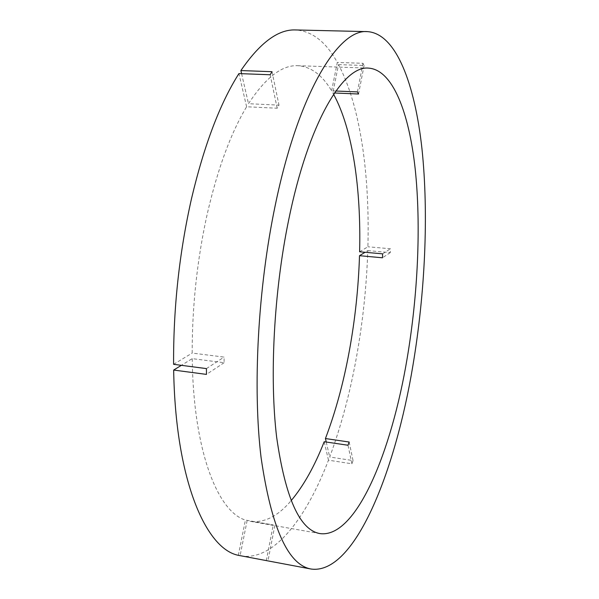 <?xml version="1.0" encoding="UTF-8"?>
<svg xmlns="http://www.w3.org/2000/svg" width="599" height="599" viewBox="0 0 599 599"><rect width="100%" height="100%" fill="white"/><g stroke="black" fill="none" stroke-linecap="round" stroke-linejoin="round"><path stroke-width="0.45" stroke-dasharray="3 2.25" d="M333.606 94.305L332.834 92.927L334.489 92.995M335.874 91.018L331.614 90.838C322.262 75.04 311.008 66.661 297.838 65.695C282.062 64.857 265.612 77.526 248.495 103.702L278.992 105.125L277.195 108.224L246.608 106.772C230.817 133.045 217.707 168.716 207.284 213.776C197.168 259.494 192.137 305.924 192.182 353.073L224.093 357.094L224.108 362.709L192.234 358.636L181.362 365.33M240.671 555.842C273.563 561.577 306.119 518.547 328.477 460.189L351.89 463.783L353.043 460.579L329.69 457.022C340.936 426.75 349.794 393.813 356.278 358.209C362.732 322.651 366.566 286.779 367.786 250.607L365.068 252.276M173.598 364.312L192.182 353.073M246.608 106.772L238.926 73.587M241.599 73.692L248.495 103.702M331.614 90.838L337.312 62.446C326.103 41.967 312.229 31.141 295.689 29.95M359.617 251.79L367.898 246.781C369.838 175.589 360.605 106.367 338.51 64.625L332.834 92.927M326.238 442.025L329.69 457.022M192.234 358.636C193.312 450.553 217.669 511.808 245.418 520.059L273.241 524.949L250.172 521.317C264.241 523.152 277.884 516.293 291.084 500.734M328.477 460.189L324.201 441.725M247.125 520.606L240.102 555.647M238.335 555.318L245.418 520.059M367.786 250.607L390.301 252.606L390.436 248.757L367.898 246.781M338.51 64.625L364.087 65.478L362.979 63.292L337.312 62.446M266.323 560.559L273.241 524.949M274.851 525.48L267.97 560.949M351.89 463.783L347.997 445.244M349.18 442.032L353.043 460.579M390.301 252.606L382.484 257.787M382.619 253.849L390.436 248.757M364.087 65.478L358.554 94.006M357.416 91.909L362.979 63.292M272.028 71.7L278.992 105.125M277.195 108.224L270.164 74.755M206.43 368.595L224.093 357.094M224.108 362.709L206.468 374.397M368.632 68.129L297.838 65.695M319.933 533.589L250.172 521.317"/><path stroke-width="0.9" d="M291.084 500.734C303.521 485.946 314.557 466.277 324.201 441.725L347.997 445.244L349.18 442.032L325.437 438.543C335.485 412.082 343.422 383.038 349.247 351.396C355.042 319.784 358.464 287.887 359.505 255.698L382.484 257.787L382.619 253.849L359.617 251.79C361.19 189.336 352.766 129.406 333.606 94.305M334.489 92.995L358.554 94.006L357.416 91.909L335.874 91.018M407.163 358.322C417.93 294.513 421.164 225.606 415.182 168.836C409.035 112.762 392.862 69.843 368.632 68.129C343.369 65.254 308.485 122.136 288.576 220.417C273.825 292.23 269.43 377.078 276.656 437.292C285.364 497.949 299.785 530.048 319.933 533.589C356.143 538.643 391.589 451.841 407.163 358.322M275.308 204.993C257.84 288.314 252.598 387.658 261.089 457.629C271.347 527.891 288.052 565.029 311.21 569.05C354.601 574.898 395.362 471.787 412.988 365.091C425.125 292.342 428.802 214.172 421.973 148.852C414.935 84.444 396.291 33.522 367.434 31.627C338.779 28.64 298.669 92.051 275.308 204.993M367.434 31.627L295.689 29.95C278.295 29.134 260.026 42.671 240.88 70.562L272.028 71.7L270.164 74.755L238.926 73.587C220.005 103.41 204.207 145.048 191.538 198.509C179.273 252.913 173.298 308.178 173.598 364.312L206.43 368.595L206.468 374.397L173.673 370.062C175.395 479.514 205.652 548.856 238.335 555.318L311.21 569.05M240.88 70.562L241.599 73.692M365.068 252.276L359.505 255.698M325.437 438.543L326.238 442.025M181.362 365.33L173.673 370.062"/></g></svg>
